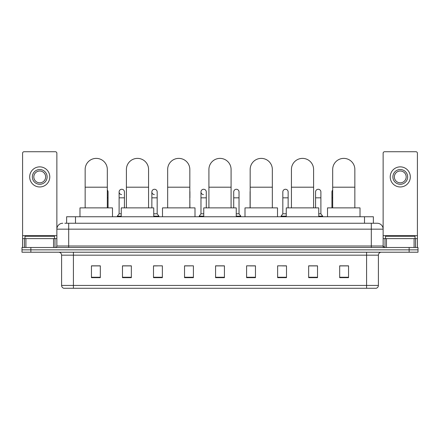 <?xml version="1.0" encoding="UTF-8"?>
<svg xmlns="http://www.w3.org/2000/svg" width="440" height="440" viewBox="0 0 440 440"><rect width="100%" height="100%" fill="white"/><g stroke="black" fill="none" stroke-linecap="round" stroke-linejoin="round"><path stroke-width="0.66" d="M66.627 223.251L66.627 216.75L373.373 216.75L373.373 223.251M64.988 223.251L375.15 223.251M64.85 223.251L68.695 223.251L68.695 229.163L56.87 229.163L56.87 246.004A1.48 1.48 0 0 1 55.396 247.484M62.783 223.251A5.913 5.913 0 0 0 56.87 229.163L56.87 153.214A1.48 1.48 0 0 0 55.396 151.734L24.068 151.734A1.48 1.48 0 0 0 22.589 153.214L22.589 238.618L25.916 238.618L25.916 247.484M377.218 223.251A5.913 5.913 0 0 1 383.13 229.163L371.305 229.163L371.305 223.251L377.13 223.251M414.084 247.484L414.084 238.618L417.411 238.618L417.411 247.484L417.411 153.214A1.48 1.48 0 0 0 415.932 151.734L384.604 151.734A1.48 1.48 0 0 0 383.13 153.214L383.13 246.004L384.604 247.484M30.866 247.484L22 247.484L22 249.849L30.866 249.849L22 249.849L22 252.214L30.866 252.214L30.866 249.849L409.134 249.849L30.866 249.849L30.866 247.484L409.134 247.484L409.134 249.849L418 249.849L409.134 249.849L409.134 252.214L30.866 252.214M418 247.484L418 249.849L418 247.484L409.134 247.484M378.4 285.428C378.318 286.847 377.608 287.793 376.272 288.266L366.581 288.266L366.581 285.428L378.4 285.428L378.4 255.167A2.954 2.954 0 0 1 381.354 252.214M366.581 288.266L63.729 288.266A2.954 2.954 0 0 1 61.6 285.428L61.6 255.167C61.424 253.374 60.44 252.39 58.647 252.214M348.552 277.656L348.552 265.837L339.686 265.837L339.686 277.656L348.552 277.656M317.52 277.656L317.52 265.837L308.655 265.837L308.655 277.656L317.52 277.656M286.495 277.656L286.495 265.837L277.629 265.837L277.629 277.656L286.495 277.656M255.464 277.656L255.464 265.837L246.598 265.837L246.598 277.656L255.464 277.656M100.314 277.656L100.314 265.837L91.449 265.837L91.449 277.656L100.314 277.656M131.346 277.656L131.346 265.837L122.48 265.837L122.48 277.656L131.346 277.656M162.371 277.656L162.371 265.837L153.505 265.837L153.505 277.656L162.371 277.656M193.402 277.656L193.402 265.837L184.536 265.837L184.536 277.656L193.402 277.656M224.433 277.656L224.433 265.837L215.567 265.837L215.567 277.656L224.433 277.656M418 252.214L418 249.849L418 252.214L409.134 252.214M282.535 265.898L286.495 265.898M315.277 265.898L313.148 265.898M184.536 265.898L190.212 265.898M153.505 265.898L157.465 265.898M126.852 265.898L124.724 265.898M249.788 265.898L255.464 265.898M224.433 265.898L215.567 265.898M131.346 265.898L122.48 265.898M100.314 265.898L91.449 265.898M317.52 265.898L308.655 265.898M348.552 265.898L339.686 265.898M54.505 238.618L54.505 236.253L24.954 236.253L24.954 238.618M53.548 247.484L53.548 238.618L25.916 238.618M53.548 238.618L56.87 238.618M22.589 247.484L22.589 238.618M39.732 169.527A7.387 7.387 0 0 0 32.346 176.913A7.387 7.387 0 0 0 39.732 184.299A7.387 7.387 0 0 0 47.119 176.913A7.387 7.387 0 0 0 39.732 169.527M39.732 171.001A5.913 5.913 0 0 0 33.82 176.913A5.913 5.913 0 0 0 39.732 182.826A5.913 5.913 0 0 0 45.645 176.913A5.913 5.913 0 0 0 39.732 171.001M39.732 186.962A10.049 10.049 0 0 0 49.781 176.913A10.049 10.049 0 0 0 39.732 166.864A10.049 10.049 0 0 0 29.684 176.913A10.049 10.049 0 0 0 39.732 186.962M85.151 207.884L85.151 169.466A11.082 11.082 0 0 1 96.234 158.384A11.082 11.082 0 0 1 107.316 169.466A11.082 11.082 0 0 0 96.234 158.384M107.316 207.884L107.316 169.466M112.492 216.75L112.492 207.884L79.981 207.884L79.981 216.75M126.407 207.884L126.407 169.466A11.082 11.082 0 0 1 137.489 158.384A11.082 11.082 0 0 1 148.572 169.466A11.082 11.082 0 0 0 137.489 158.384M148.572 207.884L148.572 169.466M153.742 216.75L153.742 207.884L121.237 207.884L121.237 216.75M167.662 207.884L167.662 169.466A11.082 11.082 0 0 1 178.745 158.384A11.082 11.082 0 0 1 189.827 169.466A11.082 11.082 0 0 0 178.745 158.384M189.827 207.884L189.827 169.466M194.997 216.75L194.997 207.884L162.492 207.884L162.492 216.75M208.918 207.884L208.918 169.466A11.082 11.082 0 0 1 220 158.384A11.082 11.082 0 0 1 231.083 169.466A11.082 11.082 0 0 0 220 158.384M231.083 207.884L231.083 169.466M236.253 216.75L236.253 207.884L203.748 207.884L203.748 216.75M250.173 207.884L250.173 169.466A11.082 11.082 0 0 1 261.256 158.384A11.082 11.082 0 0 1 272.338 169.466A11.082 11.082 0 0 0 261.256 158.384M272.338 207.884L272.338 169.466M277.508 216.75L277.508 207.884L245.003 207.884L245.003 216.75M291.429 207.884L291.429 169.466A11.082 11.082 0 0 1 302.511 158.384A11.082 11.082 0 0 1 313.594 169.466A11.082 11.082 0 0 0 302.511 158.384M313.594 207.884L313.594 169.466M318.764 216.75L318.764 207.884L286.259 207.884L286.259 216.75M332.684 207.884L332.684 169.466A11.082 11.082 0 0 1 343.767 158.384A11.082 11.082 0 0 1 354.849 169.466A11.082 11.082 0 0 0 343.767 158.384M354.849 207.884L354.849 169.466M360.019 216.75L360.019 207.884L327.509 207.884L327.509 216.75M108.059 207.884L108.059 197.835L107.316 197.835M107.316 190.086A2.662 2.662 0 0 1 108.059 191.928L108.059 197.835M121.6 194.579A2.662 2.662 0 0 1 119.108 191.928A2.662 2.662 0 0 1 121.935 189.272A2.662 2.662 0 0 1 124.427 191.928L124.427 197.835L119.108 197.835L119.108 191.928M121.237 213.796L119.108 213.796L119.108 197.835M124.427 207.884L124.427 197.835M119.108 213.796L117.337 216.156L117.337 216.75M121.237 216.156L117.337 216.156M154.347 194.579A2.662 2.662 0 0 1 151.855 191.928A2.662 2.662 0 0 1 154.677 189.272A2.662 2.662 0 0 1 157.173 191.928L157.173 197.835L151.855 197.835L151.855 191.928M157.173 197.835L157.173 213.796L153.742 213.796M151.855 207.884L151.855 197.835M157.173 213.796L158.945 216.156L153.742 216.156M158.945 216.156L158.945 216.75M189.915 207.884L189.827 197.835M189.827 191.246A2.662 2.662 0 0 1 189.915 191.928L189.915 197.835M203.462 194.579A2.662 2.662 0 0 1 200.97 191.928A2.662 2.662 0 0 1 203.797 189.272A2.662 2.662 0 0 1 206.288 191.928L206.288 197.835L200.97 197.835L200.97 191.928M203.748 213.796L200.97 213.796L200.97 197.835M206.288 207.884L206.288 197.835M200.97 213.796L199.194 216.156L199.194 216.75M203.748 216.156L199.194 216.156M233.712 191.928A2.662 2.662 0 0 1 236.539 189.272A2.662 2.662 0 0 1 239.03 191.928L239.03 197.835L233.712 197.835L233.712 191.928M239.03 197.835L239.03 213.796L236.253 213.796M233.712 207.884L233.712 197.835M239.03 213.796L240.806 216.156L236.253 216.156M240.806 216.156L240.806 216.75M250.085 207.884L250.085 191.928A2.662 2.662 0 0 1 250.173 191.246M282.827 191.928A2.662 2.662 0 0 1 285.654 189.272A2.662 2.662 0 0 1 288.145 191.928L288.145 197.835L282.827 197.835L282.827 191.928M286.259 213.796L282.827 213.796L282.827 197.835M288.145 207.884L288.145 197.835M282.827 213.796L281.055 216.156L281.055 216.75M286.259 216.156L281.055 216.156M315.574 191.928A2.662 2.662 0 0 1 318.401 189.272A2.662 2.662 0 0 1 320.892 191.928L320.892 197.835L315.574 197.835L315.574 191.928M320.892 197.835L320.892 213.796L318.764 213.796M315.574 207.884L315.574 197.835M320.892 213.796L322.663 216.156L318.764 216.156M322.663 216.156L322.663 216.75M331.942 207.884L331.942 191.928A2.662 2.662 0 0 1 332.684 190.086M414.084 238.618L386.452 238.618L386.452 247.484M383.13 238.618L386.452 238.618M383.13 247.484L383.13 246.004L371.305 246.004L371.305 229.163L68.695 229.163L68.695 246.004L371.305 246.004L371.305 247.484M400.268 169.527A7.387 7.387 0 0 0 392.882 176.913A7.387 7.387 0 0 0 400.268 184.299A7.387 7.387 0 0 0 407.655 176.913A7.387 7.387 0 0 0 400.268 169.527M400.268 171.001A5.913 5.913 0 0 0 394.356 176.913A5.913 5.913 0 0 0 400.268 182.826A5.913 5.913 0 0 0 406.181 176.913A5.913 5.913 0 0 0 400.268 171.001M400.268 186.962A10.049 10.049 0 0 0 410.317 176.913A10.049 10.049 0 0 0 400.268 166.864A10.049 10.049 0 0 0 390.22 176.913A10.049 10.049 0 0 0 400.268 186.962M415.047 238.618L415.047 236.253L385.495 236.253L385.495 238.618M75.493 223.251L75.493 216.75M364.507 223.251L364.507 216.75M68.695 247.484L68.695 246.004L56.87 246.004M366.581 252.214L366.581 255.167L61.6 255.167M378.4 255.167L366.581 255.167L366.581 285.428L73.42 285.428L73.42 288.266M61.6 285.428L73.42 285.428L73.42 252.214M224.433 277.244L215.567 277.244M193.402 277.244L184.536 277.244M162.371 277.244L153.505 277.244M131.346 277.244L122.48 277.244M100.314 277.244L91.449 277.244M255.464 277.244L246.598 277.244M286.495 277.244L277.629 277.244M317.52 277.244L308.655 277.244M348.552 277.244L339.686 277.244M56.87 235.664L22.589 235.664M56.848 246.263L56.848 238.618M55 238.618L55 247.484M22.616 238.618L22.616 247.484M24.459 247.484L24.459 238.618M85.151 187.198L107.316 187.198M126.407 187.198L148.572 187.198M167.662 187.198L189.827 187.198M208.918 187.198L231.083 187.198M250.173 187.198L272.338 187.198M291.429 187.198L313.594 187.198M332.684 187.198L354.849 187.198M332.684 197.835L331.942 197.835M417.411 235.664L383.13 235.664M417.384 247.484L417.384 238.618M415.542 238.618L415.542 247.484M383.152 238.618L383.152 246.263M385 247.484L385 238.618"/></g></svg>
